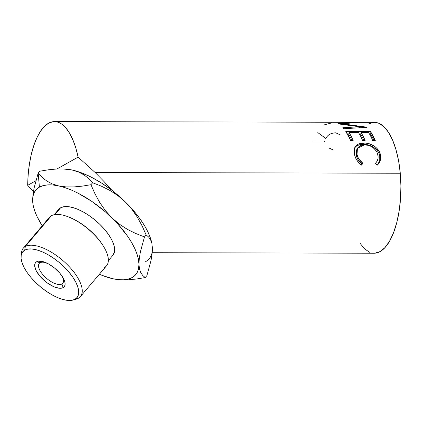 <?xml version="1.0" encoding="UTF-8"?>
<svg xmlns="http://www.w3.org/2000/svg" width="422" height="422" viewBox="0 0 422 422"><rect width="100%" height="100%" fill="white"/><g stroke="black" fill="none" stroke-linecap="round" stroke-linejoin="round"><path stroke-width="0.63" d="M121.378 279.823L128.14 279.791L136.559 279L145.237 277.57L142.773 275.529L140.816 272.749L139.492 269.036L138.959 264.209L139.286 258.449L140.405 251.828L144.482 236.916L135.726 233.493L127.265 229.278L119.236 224.082L111.814 217.773L105.3 210.509L99.687 202.402L94.934 193.703L90.946 184.709L92.608 182.747L101.327 186.149L109.862 190.401L117.891 195.608L125.276 201.885L111.846 190.259L101.665 183.122L91.4 177.229L81.425 172.804L72.12 170.013A65.442 28.285 -139.7 0 0 64.218 168.964L56.817 168.99L48.483 169.776L39.821 171.2L38.159 173.162L39.821 171.2L48.483 169.776L56.817 168.99L64.745 169.011L72.12 170.013L78.524 172.007L84.031 174.914L88.689 178.564L92.608 182.747L90.946 184.709L82.285 186.134L73.95 186.92L66.022 186.904L58.653 185.902L52.244 183.908L46.742 180.996L42.084 177.345L38.159 173.162L34.103 187.99L32.974 194.595L32.636 200.455A65.442 28.285 40.3 0 1 39.431 187.12L38.159 173.162L34.103 187.99L32.974 194.595L32.636 200.455L33.174 205.324L34.615 210.652L36.93 216.354L42.232 225.817A65.442 28.285 40.3 0 1 33.217 205.54A65.442 28.285 40.3 0 1 32.636 200.455L33.143 205.155M73.18 300.01L76.387 299.087A37.447 16.189 -139.7 0 0 78.36 298.275L75.058 299.24A35.522 15.356 40.3 0 1 73.18 300.01A35.522 15.356 40.3 0 1 39.958 286.411A35.522 15.356 40.3 0 1 21.1 255.869A35.522 15.356 40.3 0 1 24.719 250.156L25.299 246.532A37.447 16.189 -139.7 0 0 21.485 252.556L21.1 255.869M61.918 284.011A15.398 6.657 -139.7 0 0 61.612 275.471A15.398 6.657 40.3 0 1 62.757 283.331A15.398 6.657 40.3 0 1 61.918 284.011L63.289 282.392L61.918 284.011A15.398 6.657 40.3 0 1 45.782 277.639A15.398 6.657 40.3 0 1 39.262 263.418A15.398 6.657 40.3 0 1 40.101 262.737L36.614 261.756A18.732 8.097 40.3 0 1 46.267 262.822A18.732 8.097 40.3 0 1 62.198 276.32A18.732 8.097 40.3 0 1 63.158 287.64L61.918 284.011L63.158 287.64L61.448 288.205L59.296 288.247L54.005 286.796L48.087 283.5L45.175 281.31L39.995 276.262L36.324 270.971L34.715 266.256L34.778 264.336L35.416 262.816L36.614 261.756L38.323 261.192L42.991 261.624L48.704 264.045L54.602 268.086L59.782 273.134L63.453 278.425L64.54 280.904L65.057 283.146L64.999 285.061L64.355 286.58L63.158 287.64A18.732 8.097 40.3 0 1 42.443 278.863A18.732 8.097 40.3 0 1 36.614 261.756L40.101 262.737A15.398 6.657 40.3 0 1 47.206 263.259A15.398 6.657 -139.7 0 0 40.101 262.737A15.398 6.657 -139.7 0 0 44.89 276.8A15.398 6.657 -139.7 0 0 61.918 284.011M58.357 209.803L60.631 207.788L54.86 214.592L60.631 207.788A35.522 15.356 -139.7 0 0 58.7 209.365L54.153 214.724M80.396 296.619L106.508 265.813A37.447 16.189 -139.7 0 0 90.661 231.224A37.447 16.189 -139.7 0 0 51.41 215.726A37.447 16.189 -139.7 0 0 49.374 217.388L23.263 248.194A37.447 16.189 40.3 0 1 25.299 246.532L51.41 215.726L25.299 246.532A37.447 16.189 40.3 0 1 64.55 262.036A37.447 16.189 40.3 0 1 80.396 296.619A37.447 16.189 40.3 0 1 78.36 298.275A37.447 16.189 40.3 0 1 74.662 299.446M21.411 254.313A37.447 16.189 40.3 0 1 23.263 248.194M152.242 252.709L374.103 253.221A65.442 26.655 -89.9 0 0 400.267 173.226L95.166 172.524L78.102 157.132L56.917 168.985L78.102 157.132L75.796 147.974L72.906 139.882L69.509 133.067L65.705 127.724L61.591 123.989L57.276 121.969L52.882 121.721L48.53 123.245L44.336 126.5L40.412 131.406L36.867 137.82L33.797 145.574L31.286 154.457L29.398 164.221L28.19 174.608L27.694 185.332L35.891 180.748L27.694 185.332L33.396 191.672L27.694 185.332A65.442 26.655 90.1 0 1 54.485 121.605A65.442 26.655 90.1 0 1 78.102 157.132L95.166 172.524L400.267 173.226A65.442 26.655 -89.9 0 0 374.404 122.343L357.977 122.364A65.442 26.655 90.1 0 1 358.12 122.38L342.411 123.825L366.903 127.191A65.442 26.655 90.1 0 1 367.034 127.328L343.751 128.736A65.442 26.655 -89.9 0 0 342.854 127.724L359.591 126.774L338.106 123.878A65.442 26.655 -89.9 0 0 337.89 123.762L351.705 122.427L332.911 122.269A65.442 26.655 -89.9 0 0 332.214 122.243L54.485 121.605M377.769 164.749L377.231 165.234L375.448 163.256L376.925 161.436L377.827 159.273L378.112 156.91L377.521 153.508L376.086 150.686L372.969 147.531L371.007 146.339L368.886 145.474L364.55 144.799L360.652 145.463L357.93 147.552L356.701 150.738L356.812 153.592L357.803 156.968L359.069 159.289L362.83 163.23L361.67 165.197L360.335 164.179L356.996 160.413L355.451 157.538L354.496 154.594L354.153 149.483L354.865 147.31L355.815 145.943L357.745 144.403L359.607 143.596L365.362 143.053L369.371 143.791L374.404 146.223L376.535 147.948L379.563 152.242L380.628 156.098L380.327 160.455L379.146 163.082L377.769 164.749M345.734 131.342L370.342 131.4A65.442 26.655 90.1 0 1 375.242 140.573L372.716 140.568A65.442 26.655 -89.9 0 0 368.654 132.661L361.079 132.645A65.442 26.655 90.1 0 1 365.146 140.552L362.619 140.547A65.442 26.655 -89.9 0 0 358.558 132.64L349.094 132.619A65.442 26.655 90.1 0 1 353.156 140.526L350.635 140.515A65.442 26.655 -89.9 0 0 345.734 131.342L350.635 140.515L353.156 140.526A65.442 26.655 -89.9 0 0 349.094 132.619L358.558 132.64A65.442 26.655 -89.9 0 1 362.619 140.547L365.146 140.552A65.442 26.655 -89.9 0 0 361.079 132.645L368.654 132.661A65.442 26.655 -89.9 0 1 372.716 140.568L375.242 140.573L370.342 131.4L345.734 131.342M332.478 122.248L337.225 122.259M128.14 279.791L136.559 279L145.237 277.57L146.898 275.613L145.237 277.57L142.773 275.529L140.816 272.749L139.492 269.036L138.959 264.209L139.286 258.449L140.405 251.828L144.482 236.916L146.144 234.954L144.482 236.916L135.726 233.493L127.265 229.278L119.236 224.082L111.814 217.773L105.3 210.509L99.687 202.402L94.934 193.703L90.946 184.709L82.285 186.134L73.95 186.92L66.022 186.904L58.653 185.902L52.244 183.908L46.742 180.996L42.084 177.345L38.159 173.162L39.431 187.12A65.442 28.285 40.3 0 1 58.653 185.902A65.442 28.285 40.3 0 1 111.814 217.773A65.442 28.285 40.3 0 1 138.959 264.209A65.442 28.285 40.3 0 1 120.84 279.807A65.442 28.285 40.3 0 1 112.943 278.763A65.442 28.285 40.3 0 1 99.365 274.237L106.745 277.059L112.943 278.763L106.444 276.732L112.943 278.763L118.677 279.67L123.852 279.77L128.372 279.053L132.16 277.539L135.161 275.255L137.314 272.232L138.59 268.529L138.959 264.209L138.416 259.34L136.976 254.007L134.66 248.305L131.511 242.328L127.576 236.183L117.643 223.802L105.537 211.997L92.091 201.584L78.212 193.26L71.408 190.069L64.851 187.6L58.653 185.902L52.919 184.989L47.744 184.894L43.223 185.606L39.431 187.12L36.434 189.404L34.277 192.427L33.006 196.13L32.636 200.455M145.627 261.656A65.442 28.285 -139.7 0 0 152.426 248.321L152.099 254.081L150.976 260.696L146.898 275.613L150.976 260.696L152.099 254.081L152.426 248.321L151.841 243.23A65.442 28.285 -139.7 0 0 125.276 201.885L131.849 209.222L137.419 217.288L142.145 225.939L146.144 234.954L148.607 236.995L150.57 239.775L151.888 243.489L152.426 248.321L152.057 252.641M151.883 243.452L150.443 238.119L148.127 232.416L144.978 226.44L141.043 220.295L136.39 214.086L125.276 201.885A65.442 28.285 -139.7 0 0 111.846 190.259A65.442 28.285 -139.7 0 0 72.12 170.013L64.133 168.964M108.354 260.659L112.896 255.299A35.522 15.356 -139.7 0 0 97.862 222.494A35.522 15.356 -139.7 0 0 60.631 207.788L63.87 206.717L67.947 206.632L72.716 207.534L77.986 209.391L83.556 212.129L89.211 215.637L94.739 219.793L99.919 224.43L104.556 229.368L108.475 234.421L111.524 239.395L113.581 244.095L114.568 248.347L114.452 251.981L112.864 255.336M95.166 172.524L103.828 181.339L111.846 190.259L103.828 181.339L95.166 172.524M359.961 243.188L364.624 248.917L369.661 252.293M374.873 253.195L380.058 251.581L385.022 247.514L389.569 241.152L393.531 232.744L396.754 222.6L399.106 211.121L400.51 198.746L400.9 185.954L400.267 173.226L398.637 161.056L396.063 149.921L392.655 140.236L388.541 132.376L383.878 126.647L378.845 123.266L374.34 122.343M373.634 122.369L368.443 123.984M377.806 154.494C378.608 157.955 377.822 160.877 375.448 163.256L377.231 165.234L380.386 160.228L380.359 154.626C379.209 148.011 371.001 142.752 364.065 143.005C360.747 142.958 358.125 143.802 356.205 145.543L354.87 147.294L354.496 154.594C355.445 158.814 357.84 162.349 361.67 165.197L362.83 163.23C359.76 160.845 357.824 157.97 357.017 154.589L357.439 148.322L364.55 144.799C371.318 145.231 375.738 148.46 377.806 154.494M356.764 149.562L356.337 155.56L357.017 154.589L356.337 155.56C357.123 158.846 359.043 161.642 362.097 163.947L361.438 165.034L362.097 163.947L358.362 160.123L356.664 156.715L356.052 151.825L357.445 148.312M377.036 165.424L378.418 163.805L379.61 161.257L379.937 157.031L378.903 153.286L377.648 151.097L375.253 148.533L373.792 147.447L368.786 145.084L364.787 144.366L359.027 144.894L356.337 146.191L354.559 147.98L356.205 145.543L355.604 146.782C357.539 145.089 360.166 144.271 363.49 144.319L364.065 143.005L363.49 144.319C370.442 144.087 378.534 149.135 379.679 155.602L380.359 154.626L379.679 155.602L379.742 160.777L377.268 165.202M360.652 134.265L361.079 132.645L360.652 134.265A63.516 25.869 90.1 0 1 363.996 140.547A63.516 25.869 -89.9 0 0 360.652 134.265M348.667 134.238L349.094 132.619L348.667 134.238A63.516 25.869 90.1 0 1 352.006 140.521A63.516 25.869 -89.9 0 0 348.667 134.238M346.815 133.004L348.989 133.009L346.815 133.004M358.8 133.03L360.979 133.035L358.8 133.03M368.897 133.051L369.941 133.057L370.342 131.4L369.941 133.057L374.092 140.573A63.516 25.869 -89.9 0 0 369.941 133.057L368.897 133.051M351.695 122.744L351.705 122.427L337.89 123.762A65.442 26.655 -89.9 0 1 338.106 123.878L359.591 126.774L359.433 127.766L359.591 126.774L342.854 127.724A65.442 26.655 -89.9 0 1 343.751 128.736L367.034 127.328A65.442 26.655 -89.9 0 0 366.903 127.191L342.411 123.825L342.363 124.342L342.411 123.825L358.12 122.38A65.442 26.655 -89.9 0 0 357.977 122.364L331.919 122.248A65.442 26.655 -89.9 0 1 332.911 122.269L351.705 122.427L351.695 122.744M323.954 124.959L331.924 122.839M317.792 132.582L325.921 138.553C327.372 135.035 330.632 133.12 335.701 132.809L340.106 134.787M324.718 141.307A65.442 26.655 -89.9 0 0 324.449 141.961L313.092 141.94M328.975 147.985L333.454 150.079M75.058 299.24L77.326 297.225L78.545 294.35L78.661 290.716L77.669 286.464L75.612 281.764L72.563 276.79L68.649 271.736L64.007 266.799L58.827 262.162L53.304 258.006L47.644 254.492L42.079 251.76L36.804 249.903L32.04 249.001L27.957 249.085L24.719 250.156L22.445 252.171L21.232 255.046L21.116 258.681L22.108 262.932L24.165 267.632L27.208 272.607L31.128 277.66L35.764 282.598L40.945 287.234L46.473 291.391L52.128 294.904L57.698 297.637L62.968 299.493L67.736 300.395L71.819 300.311L78.36 298.275A37.447 16.189 -139.7 0 0 66.718 264.077A37.447 16.189 -139.7 0 0 25.299 246.532L24.719 250.156A35.522 15.356 40.3 0 1 64.007 266.799A35.522 15.356 40.3 0 1 75.058 299.24M51.41 215.726A37.447 16.189 40.3 0 1 70.711 217.852A37.447 16.189 40.3 0 1 102.551 244.839L101.934 243.911A35.522 15.356 -139.7 0 0 71.729 218.306A35.522 15.356 -139.7 0 0 71.228 218.084A35.522 15.356 40.3 0 1 102.235 244.37M102.551 244.839A37.447 16.189 40.3 0 1 104.471 267.469M112.943 278.763L120.196 279.754M62.962 168.921L72.12 170.013L78.524 172.007L84.031 174.914L88.689 178.564L92.608 182.747L101.327 186.149L109.862 190.401L117.891 195.608L125.276 201.885L131.849 209.222L137.419 217.288L142.145 225.939L146.144 234.954L148.607 236.995L150.57 239.775L151.888 243.489M70.711 217.852L71.729 218.306M120.84 279.807L122.095 279.849M33.217 205.54L33.085 204.865"/></g></svg>
